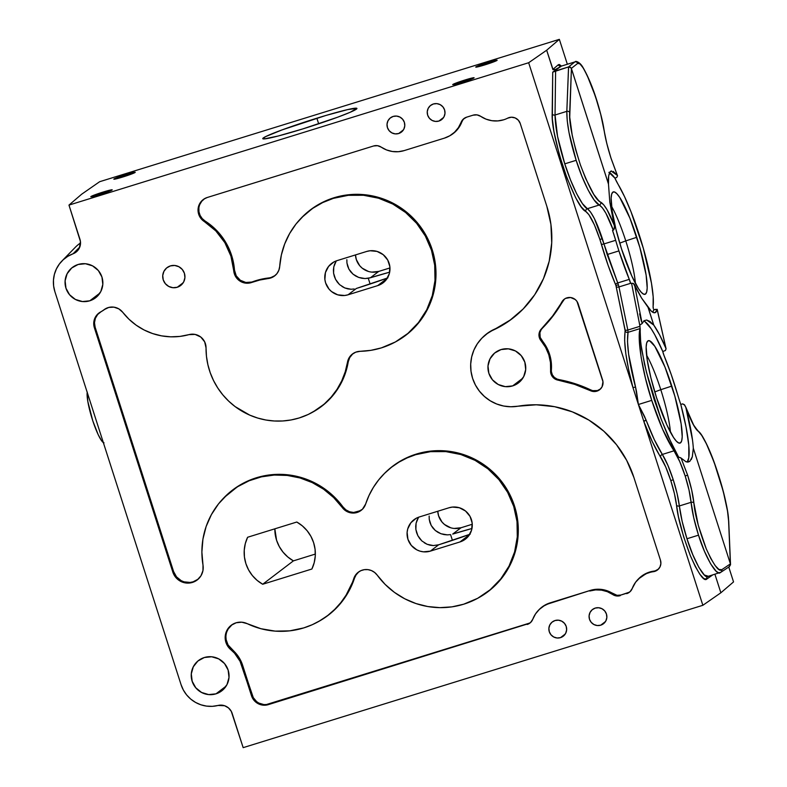 <?xml version="1.0" encoding="UTF-8"?>
<svg xmlns="http://www.w3.org/2000/svg" width="787" height="787" viewBox="0 0 787 787"><rect width="100%" height="100%" fill="white"/><g stroke="black" fill="none" stroke-linecap="round" stroke-linejoin="round"><path stroke-width="1.18" d="M660.795 389.693A50.594 8.509 72.8 0 0 646.57 355.124A50.594 8.509 -107.2 0 1 660.795 389.693L654.754 391.916L660.795 389.693A50.594 8.509 -107.2 0 1 670.435 432.181A50.594 8.509 72.8 0 0 660.795 389.693L671.803 386.092L660.795 389.693M656.555 397.71A53.605 9.021 -107.2 0 1 647.947 340.869A53.605 9.021 -107.2 0 1 671.803 386.092A53.605 9.021 -107.2 0 1 679.624 443.17A53.605 9.021 -107.2 0 1 656.555 397.71L650.879 377.77L647.219 359.984L646.147 347.057L646.648 343.063L647.819 340.948L649.619 340.801L654.814 346.31L664.966 367.037L674.843 396.136L681.139 423.809L682.211 436.746L681.709 440.73L680.539 442.845L678.728 442.992L676.367 441.192L673.544 437.483L666.923 425.029L656.555 397.71M625.773 240.901A50.594 8.509 72.8 0 0 611.558 206.342A50.594 8.509 -107.2 0 1 625.773 240.901L619.743 243.134L625.773 240.901A50.594 8.509 -107.2 0 1 635.414 283.399A50.594 8.509 72.8 0 0 625.773 240.901L636.781 237.3L625.773 240.901M621.533 248.918A53.605 9.021 -107.2 0 1 612.925 192.077A53.605 9.021 -107.2 0 1 636.781 237.3A53.605 9.021 -107.2 0 1 644.602 294.387A53.605 9.021 -107.2 0 1 621.533 248.918L615.857 228.978L612.207 211.191L611.135 198.265L611.627 194.281L612.807 192.166L614.608 192.008L616.969 193.818L619.792 197.527L629.944 218.245L639.831 247.354L646.117 275.027L647.189 287.953L646.688 291.947L645.517 294.053L643.717 294.21L641.356 292.4L638.523 288.701L631.912 276.247L621.533 248.918M691.084 502.322L679.358 505.952L682.142 521.348L686.972 538.751L698.512 535.17L693.731 517.757L691.084 502.322A2.243 1.505 -5.8 0 1 693.898 503.07C693.013 494.866 690.917 485.549 687.612 475.132L685.192 476.017C688.3 485.825 690.258 494.59 691.084 502.322C692.147 511.963 694.626 522.912 698.512 535.17C704.936 556.557 716.957 577.068 720.371 572.483L718.521 572.72L716.209 571.303L710.592 563.797L704.375 551.107L698.512 535.17L686.972 538.751C693.416 560.118 705.122 580.737 708.241 576.241L704.306 574.982L698.886 567.427L692.796 554.697L686.972 538.751C683.086 526.493 680.548 515.554 679.358 505.952A2.243 1.515 -6.8 0 1 676.535 505.205L674.429 493.665L670.809 480.611C667.465 470.38 664.051 462.481 660.559 456.913A2.243 1.82 147.2 0 1 662.329 454.433C666.038 460.375 669.668 468.806 673.229 479.726L670.809 480.611L665.743 466.996L652.305 441.674L643.855 421.498L702.86 605.292L720.862 592.778L714.921 574.264L720.862 592.778L733.543 581.908L728.772 567.043L733.543 581.908L720.862 592.778L702.86 605.292L243.163 747.65L231.289 711.359L228.476 707.907L224.6 705.732L218.029 705.467A11.815 11.628 52.7 0 1 232.175 713.416L243.163 747.65L702.86 605.292L638.395 404.498L651.734 400.367L645.478 378.37L641.198 357.721L639.339 340.545L640.067 328.592L628.046 332.321L627.495 341.479L628.626 354.278L636.476 391.414L638.395 404.498L632.935 387.509L635.522 387.135L638.395 404.498L643.855 421.498A2.243 0.659 159.4 0 1 646.097 420.101L643.855 421.498C649.56 436.578 655.128 448.383 660.559 456.913A2.243 1.82 -32.8 0 1 662.329 454.433L674.006 450.813C677.892 456.696 681.621 465.097 685.192 476.017L687.612 475.132L691.665 489.937L693.898 503.07A2.243 1.505 174.2 0 0 691.084 502.322L679.358 505.952L677.105 493.636L673.229 479.726C676.348 489.534 678.384 498.269 679.358 505.952A2.243 1.515 173.2 0 1 676.535 505.205C675.63 498.004 673.721 489.809 670.809 480.611L673.229 479.726L667.838 465.196L662.329 454.433L674.006 450.813A2.243 1.81 -34.1 0 0 675.069 450.154A2.243 1.81 145.9 0 1 674.006 450.813L662.654 429.387L651.734 400.367C658.867 422.206 666.294 439.028 674.006 450.813L679.722 461.516L685.192 476.017L688.999 489.957L691.084 502.322M652.817 312.282A74.175 12.474 72.8 0 0 653.613 309.862L657.115 309.301L665.91 348.257L657.204 309.596L655.896 312.232L653.899 312.744L651.262 311.101L641.513 297.958L633.348 283.409L630.535 283.35L631.567 283.251L639.733 325.12L642.123 323.555L634.499 284.56L642.123 323.555L644.071 320.722L646.707 320.024L649.964 321.48L653.741 325.061L648.045 307.314L641.513 297.958L634.499 284.56L633.348 283.409L631.567 283.251L639.979 326.3L627.829 330.058L618.976 286.93L630.535 283.35L629.285 279.365A4.496 0.757 -107.2 0 1 630.535 283.35L618.976 286.93L618.375 284.727L618.976 286.93A2.243 0.984 -11.6 0 1 616.241 286.724A2.243 0.984 168.4 0 0 618.976 286.93L627.829 330.058A2.243 0.984 -11.6 0 1 625.094 329.851A2.243 0.984 168.4 0 0 627.829 330.058L628.046 332.321A2.243 2.076 11 0 1 625.193 330.983A2.243 2.076 -169 0 0 628.046 332.321C626.373 343.398 628.862 361.666 635.522 387.135L632.935 387.509C626.058 361.243 623.481 342.404 625.193 330.983L615.955 285.622L618.375 284.727L617.726 282.946L629.285 279.365L618.926 250.905L607.19 254.535L617.726 282.946L629.285 279.365A71.922 12.1 -107.2 0 1 618.926 250.905A71.922 12.1 72.8 0 1 615.67 240.301L612.512 230.384L613.28 230.148L612.512 230.384A35.966 6.05 -107.2 0 1 615.67 240.301L603.963 243.931L607.19 254.535L618.926 250.905A71.922 12.1 -107.2 0 1 615.67 240.301L603.963 243.931L618.375 284.727L615.955 285.622L615.621 284.727A2.243 1.062 156.8 0 1 617.726 282.946A2.243 1.062 -23.2 0 0 615.621 284.727C610.368 272.4 605.636 258.992 601.435 244.491L603.963 243.931L601.435 244.491L599.92 239.514C594.736 224.059 590.043 214.713 585.823 211.467A2.243 2.164 119.4 0 1 587.358 208.693C591.824 212.165 596.821 222.131 602.34 238.618L599.92 239.514L602.34 238.618L603.963 243.931L594.451 218.697L590.594 212.077L587.358 208.693L599.291 205.004C603.462 207.709 608.125 216.1 613.28 230.148L614.332 228.584L614.411 226.017L609.827 202.308L608.479 184.099L608.656 175.865L610.259 171.576L611.578 170.966M604.229 131.134A2.243 1.525 171.3 0 0 604.229 130.829A2.243 1.525 171.3 0 0 604.131 130.485C605.4 138.571 607.702 147.818 611.007 158.236L606.797 143.48L600.747 114.43L595.395 96.309L587.033 75.09L583.147 67.889L579.94 63.875L577.678 63.413L571.362 68.39L608.479 184.02L571.421 68.656L608.479 184.099L571.421 68.656L569.729 117.165L572.257 135.521L575.75 149.963L580.334 164.699L585.617 178.403L593.782 194.419L598.691 200.665L603.737 204.836L607.111 209.824L614.283 225.397C609.217 212.411 604.731 204.689 600.815 202.229A2.243 2.154 117 0 1 599.291 205.004A2.243 2.154 -63 0 0 600.815 202.229C596.054 200.606 589.237 188.093 580.334 164.699C572.474 139.771 568.922 122.369 569.69 112.492A2.243 1.879 -177.7 0 0 566.827 111.351L555.042 115L557.54 136.348L564.771 163.844L576.163 160.312L569.04 132.787L567.25 120.854L566.827 111.351C566.709 123.648 569.818 139.968 576.163 160.312C582.764 181.738 593.89 203.223 599.291 205.004L594.175 200.016L588.184 190.139L581.957 176.426L576.163 160.312L564.771 163.844L570.526 179.967L576.645 193.72L582.459 203.646L587.358 208.693A2.243 2.164 -60.6 0 0 585.823 211.467C580.993 209.598 573.802 195.933 564.249 170.464C555.681 143.372 551.667 124.503 552.179 113.869A2.243 1.889 -179.3 0 0 555.042 115L555.612 70.928L552.72 72.138L560.688 66.6L555.425 69.492L552.838 69.443L558.377 64.691A2.243 2.223 -130.6 0 0 561.19 66.167L560.688 66.6L561.19 66.167A2.243 2.223 49.4 0 1 558.377 64.691L559.36 64.485L561.367 66.01M608.882 172.353L614.863 178.088L618.208 184.532A71.922 12.1 -107.2 0 1 643.333 248.318A71.922 12.1 -107.2 0 1 653.102 306.458L653.18 296.856L651.479 283.251L643.333 248.318L631.046 211.86L624.455 196.465L618.208 184.532A35.966 6.05 -107.2 0 1 614.863 178.088L616.398 177.616L614.863 178.088A74.175 12.474 72.8 0 0 609.532 172.648M438.861 121.07A8.991 8.844 52.7 0 1 430.666 105.379A8.991 8.844 52.7 0 1 443.986 108.478A8.991 8.844 52.7 0 1 438.861 121.07L443.632 117.44L438.861 121.07L441.891 119.417L444.045 116.712L444.989 113.377L444.586 109.905L442.894 106.835L440.169 104.632L436.824 103.628L433.371 103.982L430.341 105.635L428.197 108.34L427.252 111.675L427.656 115.148L429.348 118.217L432.073 120.421L435.418 121.424L438.861 121.07M302.808 128.911A49.443 2.991 162.2 0 1 262.76 138.669A49.443 2.991 162.2 0 1 316.876 118.198L318.676 123.825L316.876 118.198A49.443 2.991 162.2 0 1 356.924 108.439A49.443 2.991 162.2 0 1 302.808 128.911L337.79 117.155L350.166 112.285L356.875 108.37L347.736 109.57L325.818 115.492L281.894 129.963L265.544 136.653L262.799 138.748L264.137 138.925L278.126 136.023L302.808 128.911M334.731 263.861L336.187 261.127L333.796 266.842L334.731 263.861M333.413 269.98L333.796 266.842L333.58 273.178L333.413 269.98M334.308 276.355L333.58 273.178L335.567 279.346L334.308 276.355M337.308 282.11L335.567 279.346L339.463 284.5L337.308 282.11M339.738 284.746L344.804 287.953L341.991 286.468M347.834 288.888L344.804 287.953L351.012 289.242L347.834 288.888M354.199 288.986L351.012 289.242L354.199 288.986M417.031 520.197L418.487 517.452L416.097 523.168L417.031 520.197M415.703 526.316L416.097 523.168L415.88 529.503L415.703 526.316M416.608 532.681L415.88 529.503L417.858 535.681L416.608 532.681M419.609 538.436L417.858 535.681L421.763 540.826L419.609 538.436M421.989 541.033L427.095 544.279L424.291 542.804M430.135 545.214L427.095 544.279L433.303 545.568L430.135 545.214M469.721 534.343A49.443 2.991 162.2 0 1 438.664 544.791L433.303 545.568L438.664 544.791L430.351 551.126A17.983 17.688 52.7 0 1 413.962 519.735A17.983 17.688 52.7 0 1 419.373 516.951L449.003 507.772A17.983 17.688 52.7 0 1 465.392 539.164A17.983 17.688 52.7 0 1 459.982 541.948L430.351 551.126L438.664 544.791L470.173 534.176M450.567 534.599L452.417 540.354L450.567 534.599L447.331 534.875L450.567 534.599M444.094 534.58L447.331 534.875L440.936 533.734L444.094 534.58M437.985 532.366L440.936 533.734L435.319 530.497L437.985 532.366M433.037 528.185L435.319 530.497L431.227 525.5L433.037 528.185M429.938 522.499L431.227 525.5L429.24 519.331L429.938 522.499M429.151 516.056L429.24 519.331L429.151 516.056M368.267 278.273L370.116 284.028L368.267 278.273L370.421 277.752A49.443 2.991 162.2 0 1 389.673 272.174L370.421 277.752L365.03 278.549L368.267 278.273M361.794 278.254L365.03 278.549L358.636 277.408L361.794 278.254M355.685 276.03L358.636 277.408L353.029 274.171L355.685 276.03M350.736 271.859L353.029 274.171L348.926 269.174L350.736 271.859M347.638 266.173L348.926 269.174L346.949 262.996L347.638 266.173M346.851 259.73L346.949 262.996L346.851 259.73M387.43 278.018A49.443 2.991 162.2 0 1 356.363 288.455L348.051 294.8A17.983 17.688 52.7 0 1 331.661 263.409A17.983 17.688 52.7 0 1 337.072 260.625L366.703 251.446A17.983 17.688 52.7 0 1 383.092 282.838A17.983 17.688 52.7 0 1 377.681 285.622L348.051 294.8L356.363 288.455L387.883 277.85M465.009 79.989L465.422 81.268L465.009 79.989A11.234 0.679 162.2 0 1 474.108 77.765A11.234 0.679 162.2 0 1 461.812 82.419A11.234 0.679 162.2 0 1 452.712 84.642A11.234 0.679 162.2 0 1 465.009 79.989L452.722 84.652L471.324 79.153L473.804 77.706L465.009 79.989M488.029 62.448L488.432 63.727L488.029 62.448A11.234 0.679 162.2 0 1 497.128 60.235A11.234 0.679 162.2 0 1 484.831 64.888A11.234 0.679 162.2 0 1 475.732 67.102A11.234 0.679 162.2 0 1 488.029 62.448L475.742 67.121L494.334 61.622L497.01 60.392L496.115 60.265L488.029 62.448M103.107 192.058L103.52 193.336L103.107 192.058A11.234 0.679 162.2 0 1 112.207 189.844A11.234 0.679 162.2 0 1 99.91 194.497A11.234 0.679 162.2 0 1 90.81 196.711A11.234 0.679 162.2 0 1 103.107 192.058L90.82 196.73L109.423 191.231L112.088 190.001L111.193 189.874L103.107 192.058M126.127 174.527L126.53 175.796L126.127 174.527A11.234 0.679 162.2 0 1 135.226 172.304A11.234 0.679 162.2 0 1 122.929 176.957A11.234 0.679 162.2 0 1 113.82 179.18A11.234 0.679 162.2 0 1 126.127 174.527L113.83 179.19L130.878 174.281L134.911 172.245L126.127 174.527M512.671 385.896A19.104 18.799 52.7 0 1 495.269 352.546A19.104 18.799 52.7 0 1 523.562 359.128A19.104 18.799 52.7 0 1 512.671 385.896L522.804 378.183L512.671 385.896L519.115 382.384L523.689 376.639L525.696 369.546L524.831 362.168L521.23 355.645L515.446 350.963L508.343 348.838L501.014 349.585L494.57 353.097L490.006 358.842L487.989 365.935L488.855 373.313L492.455 379.836L498.25 384.518L505.343 386.643L512.671 385.896M89.787 300.801A19.104 18.799 52.7 0 1 72.384 267.442A19.104 18.799 52.7 0 1 100.677 274.033A19.104 18.799 52.7 0 1 89.787 300.801L99.919 293.079L89.787 300.801L96.23 297.279L100.805 291.544L102.812 284.441L101.956 277.073L98.355 270.551L92.561 265.868L85.458 263.734L78.129 264.481L71.696 268.003L67.121 273.738L65.114 280.841L65.97 288.209L69.571 294.741L75.365 299.424L82.468 301.549L89.787 300.801M215.982 693.839A19.104 18.799 52.7 0 1 198.57 660.48A19.104 18.799 52.7 0 1 226.872 667.071A19.104 18.799 52.7 0 1 215.982 693.839L226.115 686.116L215.982 693.839L222.426 690.317L226.99 684.582L229.007 677.479L228.141 670.111L224.541 663.579L218.747 658.896L211.654 656.771L204.325 657.519L197.881 661.031L193.307 666.776L191.3 673.879L192.166 681.247L195.766 687.769L201.551 692.452L208.653 694.587L215.982 693.839M398.655 133.524A8.991 8.844 52.7 0 1 390.46 117.824A8.991 8.844 52.7 0 1 403.77 120.923A8.991 8.844 52.7 0 1 398.655 133.524L403.416 129.894L398.655 133.524L401.685 131.872L403.829 129.166L404.774 125.831L404.37 122.359L402.678 119.29L399.953 117.086L396.609 116.082L393.166 116.437L390.136 118.089L387.981 120.795L387.037 124.13L387.44 127.602L389.132 130.672L391.857 132.875L395.202 133.879L398.655 133.524M600.717 625.183A8.991 8.844 52.7 0 1 592.522 609.482A8.991 8.844 52.7 0 1 605.842 612.591A8.991 8.844 52.7 0 1 600.717 625.183L605.478 621.553L600.717 625.183L603.747 623.53L605.901 620.825L606.846 617.49L606.433 614.017L604.741 610.948L602.016 608.745L598.681 607.741L595.228 608.095L592.198 609.748L590.043 612.453L589.099 615.788L589.502 619.261L591.204 622.33L593.929 624.534L597.264 625.537L600.717 625.183M560.501 637.637A8.991 8.844 52.7 0 1 552.307 621.937A8.991 8.844 52.7 0 1 565.627 625.035A8.991 8.844 52.7 0 1 560.501 637.637L565.273 634.007L560.501 637.637L563.531 635.985L565.686 633.279L566.63 629.934L566.227 626.472L564.535 623.402L561.81 621.199L558.465 620.195L555.012 620.549L551.982 622.202L549.838 624.898L548.893 628.242L549.296 631.715L550.989 634.784L553.714 636.988L557.058 637.991L560.501 637.637M177.262 287.265A11.234 11.057 52.7 0 1 167.021 267.649A11.234 11.057 52.7 0 1 183.666 271.525A11.234 11.057 52.7 0 1 177.262 287.265L183.214 282.73L177.262 287.265L181.049 285.199L183.735 281.825L184.915 277.644L184.414 273.315L182.289 269.479L178.885 266.724L174.714 265.465L170.395 265.908L166.608 267.974L163.922 271.358L162.742 275.529L163.243 279.867L165.368 283.704L168.772 286.458L172.943 287.708L177.262 287.265M482.401 337.633L487.861 332.97L494.069 329.379L487.291 333.55L481.851 338.203L477.345 343.762L473.912 350.067L471.679 356.905L470.695 364.047L471.01 371.277L472.603 378.35L475.427 385.04L479.391 391.129L484.369 396.432L490.193 400.77L496.686 403.997L503.621 406.023L510.793 406.761L517.964 406.21A103.392 101.72 52.7 0 1 633.879 477.414L626.659 460.316L616.526 444.734L603.816 431.187L588.922 420.11L572.336 411.857L554.599 406.692L536.272 404.793L517.964 406.21A40.452 39.803 52.7 0 1 475.417 385.02A40.452 39.803 52.7 0 1 481.87 338.184A40.452 39.803 52.7 0 1 493.479 329.969L509.317 320.811L523.207 308.927L534.727 294.712L543.492 278.608L549.218 261.146L551.717 242.878L550.92 224.413L546.847 206.342L520.256 123.529L518.318 120.175L515.17 117.932L511.393 117.214L507.694 118.158A26.974 26.532 52.7 0 1 480.7 116.338L476.991 114.882L473.056 115.177A8.991 8.844 52.7 0 1 480.7 116.338L486.012 119.132L491.796 120.686L497.768 120.913L503.611 119.811A26.974 26.532 52.7 0 0 507.694 118.158A8.991 8.844 52.7 0 1 520.256 123.529L546.847 206.342A103.392 101.72 52.7 0 1 523.158 308.986A103.392 101.72 52.7 0 1 493.479 329.969L509.887 320.23M205.171 198.344A13.369 13.153 -127.3 0 0 205.063 221.009L216.553 230.355L225.594 242.111L231.683 255.618L234.487 270.128A63.049 62.035 -127.3 0 0 205.063 221.009L204.364 221.6A62.93 61.917 52.7 0 1 233.729 270.62L234.487 270.128L236.238 275.844L240.301 280.261L245.849 282.474L251.761 282.051A13.369 13.153 -127.3 0 0 252.401 281.835L251.81 282.435A13.487 13.271 52.7 0 1 251.151 282.651L251.761 282.051L251.151 282.651A13.487 13.271 52.7 0 1 233.729 270.62L234.487 270.128A13.369 13.153 -127.3 0 0 252.401 281.835L251.81 282.435A71.922 70.761 52.7 0 1 268.101 278.559L268.721 277.959A13.369 13.153 -127.3 0 0 276.276 274.407M198.885 208.014L198.963 211.782L200.095 215.392L202.19 218.55L205.063 221.009L204.364 221.6L215.835 230.925L224.856 242.662L230.925 256.139L234.29 273.601L235.5 276.394L239.592 280.841L242.268 282.277L245.19 283.084L251.151 282.651A13.487 13.271 -127.3 0 0 251.81 282.435L259.828 280.015L268.101 278.559A13.487 13.271 -127.3 0 0 270.502 278.057L274.033 276.345L276.906 273.669L278.844 270.246L279.71 266.399A13.487 13.271 52.7 0 1 270.502 278.057L271.112 277.457L270.502 278.057A13.487 13.271 52.7 0 1 268.101 278.559L268.721 277.959A72.04 70.879 -127.3 0 0 252.401 281.835L260.438 279.405L268.721 277.959A13.369 13.153 -127.3 0 0 271.112 277.457L274.614 275.765M395.684 341.794L396.382 341.41A78.779 77.51 -127.3 0 0 429.417 242.268A78.779 77.51 -127.3 0 0 333.973 197.763A78.779 77.51 -127.3 0 0 301.883 217.389L301.332 217.96A78.67 77.401 52.7 0 1 333.373 198.354L333.973 197.763L333.373 198.354A78.67 77.401 52.7 0 1 428.669 242.799A78.67 77.401 52.7 0 1 395.684 341.794A78.67 77.401 52.7 0 1 381.38 347.884A78.67 77.401 52.7 0 1 360.171 351.307L355.714 352.183L351.828 354.514L348.966 358.026L347.47 362.325A71.922 70.761 52.7 0 1 312.252 412.398A71.922 70.761 52.7 0 1 299.178 417.966A71.922 70.761 52.7 0 1 206.037 347.893L204.669 341.843L200.754 337.013L195.117 334.426L188.969 334.632A62.93 61.917 52.7 0 1 122.723 312.282L118.807 308.858L113.918 307.156L108.783 307.432L104.159 309.635A33.713 33.172 52.7 0 1 100.47 312.026L101.169 311.642A13.369 13.153 -127.3 0 0 95.129 327.185L173.583 571.539A15.612 15.366 -127.3 0 0 199.131 578.219M312.252 412.398L312.951 412.014A72.04 70.879 -127.3 0 0 348.228 361.863L347.47 362.325A13.487 13.271 52.7 0 1 360.171 351.307L370.903 350.333L381.38 347.884L395.369 341.971L407.902 333.413L418.487 322.542L426.731 309.763L432.299 295.587L434.995 280.536L434.709 265.209L431.453 250.177L425.344 236.041L416.628 223.321L405.63 212.51L392.782 204.04L378.577 198.216L363.545 195.274L348.287 195.324L333.373 198.354L322.69 202.574L312.764 208.329L303.821 215.52L296.05 223.97L289.636 233.503L284.707 243.911L281.372 254.949L279.71 266.399A78.67 77.401 52.7 0 1 301.332 217.96M106.029 308.465A13.369 13.153 -127.3 0 0 104.878 309.242L104.159 309.635A33.713 33.172 52.7 0 1 100.47 312.026L96.968 314.869L94.627 318.735L93.732 323.191L94.371 327.707L172.825 572.06L175.796 577.432L180.567 581.288L186.411 583.049L192.441 582.429L197.311 579.881L200.97 575.779L202.948 570.634L202.997 565.086A15.73 15.484 52.7 0 1 192.441 582.429L193.051 581.829L192.441 582.429A15.73 15.484 52.7 0 1 172.825 572.06L173.583 571.539L172.825 572.06L94.371 327.707L95.129 327.185L94.371 327.707A13.487 13.271 52.7 0 1 100.47 312.026L101.169 311.642A33.831 33.29 -127.3 0 0 104.878 309.242L104.159 309.635A13.487 13.271 52.7 0 1 122.723 312.282L128.95 319.207L136.121 325.139L144.06 329.96L152.609 333.56L161.571 335.862L170.749 336.826L179.948 336.413L188.969 334.632A13.487 13.271 52.7 0 1 206.037 347.893L206.469 356.334L207.886 364.686L210.267 372.831L213.592 380.652L217.802 388.03L222.839 394.877L228.643 401.095L235.116 406.594L249.745 415.123L257.683 418.045L265.908 420.012L274.279 420.986L282.69 420.976L291.033 419.963L299.178 417.966L308.209 414.464L316.659 409.752L324.372 403.918L331.199 397.071L337.033 389.339L341.735 380.859L345.237 371.798L347.47 362.325L348.228 361.863L345.995 371.346L342.483 380.426L337.771 388.916L331.927 396.668L325.09 403.524L312.803 412.093M224.079 497.6L238.245 486.1L249.735 480.168L262.081 476.243L274.929 474.453L287.934 474.827L300.732 477.375L312.96 482.008L324.283 488.619L334.386 497L342.984 506.926L342.247 507.487L333.658 497.571L323.575 489.199L312.272 482.608L300.063 477.975L287.285 475.437L274.299 475.053L261.461 476.843L249.145 480.759L237.664 486.691L227.364 494.472L218.52 503.877L211.378 514.659L206.135 526.503L202.938 539.095L201.885 552.071L202.997 565.086A78.67 77.401 52.7 0 1 223.705 497.984A78.67 77.401 52.7 0 1 342.247 507.487L345.208 510.448L348.907 512.367L352.989 513.065L357.082 512.475A13.487 13.271 52.7 0 1 342.247 507.487L342.984 506.926A13.369 13.153 -127.3 0 0 357.682 511.875L362.394 509.297L365.65 504.014A13.487 13.271 52.7 0 1 357.082 512.475L357.682 511.875A13.369 13.153 -127.3 0 0 362.846 508.825M477.984 598.13L478.683 597.746A78.779 77.51 -127.3 0 0 511.717 498.594A78.779 77.51 -127.3 0 0 416.274 454.089A78.779 77.51 -127.3 0 0 384.184 473.715L383.623 474.286A78.67 77.401 52.7 0 1 415.674 454.689L416.274 454.089L415.674 454.689A78.67 77.401 52.7 0 1 510.97 499.125A78.67 77.401 52.7 0 1 477.984 598.13A78.67 77.401 52.7 0 1 463.681 604.209A78.67 77.401 52.7 0 1 377.18 575.1L374.632 572.454L371.474 570.585L367.952 569.631L364.312 569.67L360.84 570.683L357.78 572.611L355.36 575.307L353.776 578.573A78.67 77.401 52.7 0 1 318.056 621.819A78.67 77.401 52.7 0 1 303.752 627.908A78.67 77.401 52.7 0 1 247.246 623.678L241.806 622.202L236.228 622.753L231.24 625.242L227.482 629.364L225.446 634.588L225.397 640.215L227.335 645.537L231.004 649.846A33.713 33.172 52.7 0 1 241.894 665.851L242.652 665.33L252.253 695.226A13.369 13.153 -127.3 0 0 268.918 704.04L527.811 623.865A8.873 8.726 -127.3 0 0 531.146 621.927M318.056 621.819L318.755 621.435A78.779 77.51 -127.3 0 0 354.524 578.12L353.776 578.573A13.487 13.271 52.7 0 1 377.18 575.1L385.128 584.397L394.405 592.355L404.774 598.799L415.979 603.56L427.764 606.531L439.835 607.643L451.905 606.866L463.681 604.209L477.67 598.297L490.203 589.738L500.788 578.868L509.032 566.089L514.6 551.913L517.295 536.862L517.01 521.535L513.754 506.513L507.645 492.367L498.928 479.647L487.93 468.836L475.082 460.365L460.867 454.542L445.845 451.6L430.587 451.649L415.674 454.689L407.135 457.896L399.048 462.097L391.533 467.232L384.676 473.233L378.586 480.011L373.333 487.468L369.005 495.505L365.65 504.014A78.67 77.401 52.7 0 1 383.623 474.286M638.405 578.976L647.111 572.966L653.928 571.106L646.521 573.566L640.48 577.146L635.611 582.213L632.266 588.41A8.991 8.844 52.7 0 1 626.678 593.654L630.072 591.676L632.266 588.41A26.974 26.532 52.7 0 1 653.308 571.706A8.991 8.844 -127.3 0 0 654.745 571.392A8.991 8.844 52.7 0 1 653.308 571.706L653.928 571.106A8.873 8.726 -127.3 0 0 655.345 570.791L657.775 569.739L659.929 567.034L660.873 563.699L660.47 560.226L633.879 477.414L660.47 560.226A8.991 8.844 52.7 0 1 654.745 571.392L655.345 570.791A8.873 8.726 -127.3 0 0 658.68 568.863M565.637 298.342A8.873 8.726 -127.3 0 0 562.646 301.441L561.908 301.874A8.991 8.844 52.7 0 1 578.12 303.762L602.606 379.993A8.991 8.844 52.7 0 1 596.88 391.159L597.481 390.559A8.873 8.726 -127.3 0 0 600.815 388.63M687.248 461.969L688.802 457.729L688.792 445.275L686.018 426.82L680.785 404.439A35.966 6.05 -107.2 0 1 679.299 400.003A35.966 6.05 -107.2 0 1 677.676 394.7L671.173 374.396L664.061 355.626A4.496 0.757 -107.2 0 1 663.411 353.855A4.496 0.757 -107.2 0 1 662.811 351.651L664.061 355.626A71.922 12.1 -107.2 0 1 677.676 394.7A35.966 6.05 -107.2 0 0 679.299 400.003A35.966 6.05 -107.2 0 0 680.785 404.439L682.624 403.869L680.785 404.439A74.175 12.474 72.8 0 1 687.159 462.077M657.204 309.596L655.079 312.734L653.899 312.744C652.344 312.36 650.406 310.57 648.085 307.363L653.781 325.11L659.516 334.691L666.018 348.552L665.458 350.481L662.782 351.514A74.175 12.474 72.8 0 0 643.668 321.066M666.018 348.552L665.458 350.481L662.782 351.514L654.843 334.898L651.193 328.779L645.025 321.716M692.511 440.071L685.861 407.499L684.759 405.157L682.624 403.869L684.346 404.646L685.861 407.499C690.72 420.553 694.773 428.413 697.99 431.089C701.807 432.998 708.005 445.698 716.593 469.19C724.493 494.118 728.496 511.383 728.605 520.984L727.503 511.019L723.223 491.226L714.084 462.107L706.421 443.848L701.778 435.486L694.095 426.062L685.861 407.499C690.179 424.37 692.668 437.956 693.317 448.236L730.415 563.876L693.317 448.236L692.324 456.745L689.845 461.33L688.084 462.077L686.018 461.782L680.676 457.768L678.62 457.129L667.976 436.077L660.608 417.661L648.724 380.633L654.154 399.481L660.608 417.661L646.432 372.182L641.602 349.33L640.156 337.22L640.244 328.553A2.243 2.066 -166.9 0 0 640.067 328.592C636.958 338.538 642.507 372.674 651.734 400.367L638.395 404.498L646.097 420.101C651.636 434.719 657.047 446.17 662.329 454.433L654.312 439.658L644.415 416.166L638.395 404.498L632.935 387.509L628.646 369.674L625.813 353.619L624.642 340.427L625.094 329.851L615.955 285.622L608.135 265.426L599.92 239.514L594.411 224.885L588.873 214.635L581.199 206.843L575.74 197.881L567.024 178.147L559.252 154.459L553.95 131.508L552.336 118.916L552.72 72.138L568.588 66.915L566.827 111.351A2.243 1.879 2.3 0 1 569.69 112.492L571.421 68.656L570.29 67.092L568.588 66.915L571.175 67.918M697.99 431.089A2.243 2.174 -55.1 0 0 697.144 429.889L701.473 434.808C706.529 442.668 711.241 454.207 714.114 462.097C722.682 486.13 727.562 505.952 728.732 521.545A2.243 1.899 177.6 0 0 728.605 520.984L730.375 563.679L728.605 520.984A2.243 1.899 -2.4 0 1 728.732 521.574M729.028 566.758L730.523 564.85M729.588 566.502L720.931 572.218A2.243 2.194 -123.4 0 0 721.787 569.699L730.415 563.876L721.787 569.699A2.243 2.194 56.6 0 1 720.371 572.483M729.382 566.62L730.503 564.427M721.787 569.699C719.092 572.395 713.927 565.45 706.273 548.864C698.954 529.69 694.832 514.423 693.898 503.07L698.276 525.303L706.273 548.864L710.799 558.524L715.137 565.587L718.915 569.424L721.787 569.699M693.317 448.236L692.324 456.745L691.261 459.539M689.845 461.33L686.018 461.782L681.08 458.093L687.612 475.132L681.08 458.093L678.62 457.129L671.606 443.73L661.05 418.94L648.399 379.56L644.494 364.076L640.687 342.866L639.988 326.29L640.067 328.592L628.046 332.321L627.829 330.058L639.979 326.3L639.742 325.12M564.2 299.453L553.33 315.597L541.2 329.625L539.921 332.596L540.207 337.446L546.365 346.89L549.542 354.229L551.225 362.03L551.382 371.631L552.307 374.769L554.294 377.367L557.078 379.078L575.208 383.731L592.65 390.657L597.481 390.559L600.471 388.926M541.505 328.779L542.233 328.376A130.475 128.379 -127.3 0 0 562.646 301.441L561.908 301.874A130.357 128.261 52.7 0 1 541.505 328.779L542.233 328.376A8.873 8.726 -127.3 0 0 541.83 340.289L541.102 340.85A8.991 8.844 52.7 0 1 541.505 328.779L539.675 331.484L538.957 334.701L539.459 337.967L541.102 340.85A40.452 39.803 52.7 0 1 550.605 370.47L551.362 369.998A40.57 39.921 -127.3 0 0 541.83 340.289L541.102 340.85L545.627 347.431L548.795 354.75L550.477 362.532L550.605 370.47L551.362 369.998A8.873 8.726 -127.3 0 0 558.652 379.531L557.993 380.131A8.991 8.844 52.7 0 1 550.605 370.47L550.949 373.756L552.454 376.717L554.914 378.94L557.993 380.131A130.357 128.261 52.7 0 1 590.417 390.677L591.106 390.086A130.475 128.379 -127.3 0 0 558.652 379.531L557.993 380.131L574.54 384.331L590.417 390.677L591.106 390.086A8.873 8.726 -127.3 0 0 597.481 390.559L596.88 391.159A8.991 8.844 52.7 0 1 590.417 390.677L595.267 391.503L599.91 389.506L602.065 386.801L602.97 381.715L576.989 301.431L575.248 299.513L570.545 297.506L565.558 298.381L563.472 299.857L552.602 316.01L541.505 328.779M658.335 569.158L655.345 570.791A8.873 8.726 -127.3 0 1 653.928 571.106A27.092 26.65 -127.3 0 0 638.572 578.809L638.011 579.37M539.026 609.689L544.673 605.252L550.133 602.862L544.092 605.842L539.341 609.394L535.514 613.919L532.789 619.212A8.991 8.844 52.7 0 1 527.211 624.465L530.605 622.478L532.789 619.212A26.974 26.532 52.7 0 1 549.533 603.462L590.348 590.407L589.738 591.007L595.582 589.896L601.553 590.132L607.338 591.676L612.65 594.48L613.358 593.89A27.092 26.65 -127.3 0 0 590.348 590.407L589.738 591.007A26.974 26.532 52.7 0 1 612.65 594.48L616.359 595.926L620.294 595.631A8.991 8.844 52.7 0 1 612.65 594.48L613.358 593.89A8.873 8.726 -127.3 0 0 620.894 595.041L627.288 593.054A8.873 8.726 -127.3 0 0 630.613 591.126M629.069 592.277L620.894 595.041L617.008 595.326L608.017 591.086L602.203 589.522L596.212 589.296L590.348 590.407L550.133 602.862A27.092 26.65 -127.3 0 0 539.095 609.61L538.544 610.181M233.424 623.865A15.612 15.366 -127.3 0 0 231.722 649.265L231.004 649.846L234.565 653.22L240.074 661.306L252.548 698.177L255.923 702.211L258.126 703.667L263.143 705.162L265.76 705.152L527.811 623.865L268.308 704.64A13.487 13.271 52.7 0 1 251.496 695.747L252.253 695.226L251.496 695.747L241.894 665.851L242.652 665.33A33.831 33.29 -127.3 0 0 231.722 649.265L231.004 649.846A15.73 15.484 52.7 0 1 247.246 623.678L260.89 628.705L275.184 631.125L289.646 630.859L303.752 627.908L312.291 624.691L320.378 620.49L327.894 615.355L334.75 609.354L340.85 602.586L346.093 595.12L354.524 578.12L351.169 586.649L346.831 594.697L341.578 602.173L335.469 608.951L328.612 614.962L318.656 621.494M360.249 570.968A13.369 13.153 -127.3 0 0 354.524 578.12L356.098 574.894L358.488 572.218M360.505 510.615L353.629 512.465L349.576 511.766L345.906 509.858L342.984 506.926A78.779 77.51 -127.3 0 0 224.256 497.414L223.705 497.984M354.435 352.753A13.369 13.153 -127.3 0 0 348.228 361.863L349.713 357.603L352.546 354.111M204.364 221.6A13.487 13.271 52.7 0 1 207.266 197.488L373.589 145.979A8.991 8.844 52.7 0 1 381.223 147.139L377.524 145.693L373.589 145.979L207.266 197.488L203.872 199.101L201.079 201.62L199.111 204.836L198.127 208.486L198.216 212.283L199.357 215.923L201.462 219.111L204.364 221.6M404.134 150.612A26.974 26.532 52.7 0 1 381.223 147.139L386.545 149.933L392.329 151.488L398.291 151.714L404.134 150.612L444.35 138.158L404.134 150.612M449.249 136.072L449.948 135.689A27.092 26.65 -127.3 0 0 461.831 121.965L461.084 122.408A26.974 26.532 52.7 0 1 444.35 138.158L449.78 135.777L454.532 132.226L458.368 127.691L461.084 122.408A8.991 8.844 52.7 0 1 466.671 117.155L473.056 115.177L466.671 117.155L463.268 119.132L459.106 127.278L455.25 131.822L449.889 135.718M465.383 117.666A8.873 8.726 -127.3 0 0 461.831 121.965L462.726 120.224M204.571 198.718L201.806 201.206L199.859 204.394M301.755 217.527L313.334 207.748L323.28 201.974L333.973 197.763L348.916 194.714L364.194 194.664L379.245 197.616L393.47 203.449L406.348 211.929L417.356 222.76L426.082 235.49L432.201 249.656L435.467 264.707L435.752 280.064L433.057 295.125L427.469 309.33L419.225 322.129L408.62 333.019L396.068 341.588M104.878 309.242A33.831 33.29 52.7 0 1 101.169 311.642L97.696 314.456L95.375 318.292L94.489 322.709L95.129 327.185L173.583 571.539L176.524 576.871L181.256 580.698L184.079 581.859L190.09 582.429L193.051 581.829L197.881 579.301M384.125 473.774L392.103 466.652L399.629 461.516L407.725 457.306L416.274 454.089L431.207 451.04L446.495 450.99L461.546 453.942L475.771 459.775L488.638 468.265L499.656 479.086L508.382 491.826L514.501 505.992L517.767 521.033L518.053 536.39L515.357 551.461L509.769 565.656L501.516 578.455L490.911 589.345L478.368 597.913M231.949 624.848L228.22 628.941L226.981 631.44M225.918 636.909L226.144 639.713L228.073 644.986L235.293 652.649L240.812 660.765L253.286 697.636L256.641 701.63L258.825 703.076L263.793 704.562L266.38 704.552L529.602 623.078M523.434 308.701A103.274 101.612 -127.3 0 1 494.069 329.379A40.57 39.921 -127.3 0 0 482.421 337.613L481.87 338.184M311.888 569.021L262.701 584.249L293.394 560.875L315.341 554.068L293.394 560.875L262.701 584.249A35.966 35.385 52.7 0 1 247.62 537.255L296.797 522.027A35.966 35.385 52.7 0 1 311.888 569.021L314.19 562.705L315.272 556.045L315.075 549.277L313.61 542.656L310.944 536.4L307.146 530.753L302.375 525.903L296.797 522.027L247.62 537.255L245.308 543.581L244.236 550.241L244.432 556.999L245.888 563.63L248.564 569.877L252.352 575.533L257.123 580.383L262.701 584.249L311.888 569.021M274.84 528.825A35.966 35.385 -127.3 0 0 293.394 560.875L287.816 556.999L283.045 552.149L279.247 546.493L276.571 540.246L274.84 528.825M707.621 576.546A2.243 2.204 -124.8 0 0 706.824 579.025L712.678 574.953L706.824 579.025L703.873 578.652L699.909 574.343L695.275 566.483L690.396 555.77L683.549 536.459L678.443 516.695L676.535 505.205C677.784 517.698 682.398 534.55 690.396 555.77C698.659 574.156 704.139 581.908 706.824 579.025A2.243 2.204 55.2 0 1 707.651 576.527L720.931 572.218M469.514 534.688L459.982 541.948L469.514 534.688M454.138 528.451L461.034 527.743A17.983 17.688 -127.3 0 1 437.769 511.255L438.615 515.898L442.009 522.037L444.517 524.506L450.705 527.772M461.034 527.743L472.269 524.26L461.034 527.743L452.712 534.078L461.034 527.743M471.974 528.5L452.712 534.078A49.443 2.991 162.2 0 1 471.974 528.5M571.362 68.39L577.678 63.413A2.243 2.213 -128.3 0 0 574.874 61.927L568.548 66.925L566.827 111.351L555.042 115A2.243 1.889 0.7 0 1 552.179 113.869L552.72 72.138L560.688 66.6L555.425 69.492L553.113 69.768L546.67 50.22L528.657 62.734L68.971 205.092L79.959 239.327A11.815 11.628 52.7 0 1 73.024 253.798L67.83 256.306L63.216 259.759L59.359 264.029L56.379 268.967L54.382 274.407L53.457 280.133L53.624 285.947L54.874 291.652L181.069 684.68L183.371 690.061L186.627 694.921L190.729 699.092L195.54 702.417L200.862 704.788L206.528 706.106L212.323 706.342L218.029 705.467A30.89 30.388 52.7 0 1 181.069 684.68L54.874 291.652A30.89 30.388 52.7 0 1 61.957 260.979A30.89 30.388 52.7 0 1 73.024 253.798L76.772 251.525L79.389 247.994L80.441 241.501L68.971 205.092L81.651 194.222L99.654 181.708L559.35 39.35L546.67 50.22L552.838 69.443L558.377 64.691M73.024 253.798L79.792 247.029L73.024 253.798M80.53 242.957A33.713 33.172 -127.3 0 0 75.286 247.315L61.957 260.979M613.201 171.399L617.313 175.344L611.007 158.236L617.539 175.835L616.703 177.488M561.19 66.167L574.874 61.927A2.243 2.213 51.7 0 1 577.678 63.413C579.586 60.963 584.102 68.105 591.234 84.858C598.297 104.11 602.596 119.319 604.131 130.485A2.243 1.525 -8.7 0 1 604.229 130.829M567.319 64.18L559.35 39.35L546.67 50.22L528.657 62.734L632.935 387.509L528.657 62.734L68.971 205.092L81.651 194.222L99.654 181.708L559.35 39.35L567.319 64.18M617.539 175.835L611.037 158.207C607.751 147.877 605.478 138.748 604.229 130.809C601.081 112.374 593.457 85.439 582.813 67.161C579.616 61.632 575.228 60.835 575.267 61.72L575.287 61.711M574.874 61.927L568.548 66.925L555.612 70.928L555.042 115C555.169 127.228 558.416 143.5 564.771 163.844C571.392 185.26 582.252 206.833 587.358 208.693L599.291 205.004L602.36 207.798L605.911 213.267L613.28 230.148L613.811 229.774L614.47 226.646L609.827 202.308L608.479 184.02C607.957 178.61 608.558 174.458 610.259 171.576L611.115 171.054L617.313 175.344M387.214 278.362L377.681 285.622L387.214 278.362M371.838 272.125L378.734 271.417A17.983 17.688 -127.3 0 1 355.478 254.919L356.324 259.572L359.708 265.711L362.217 268.18L368.405 271.446M378.734 271.417L389.968 267.934L378.734 271.417L370.421 277.752L378.734 271.417M337.072 260.625L333.875 261.973L328.592 266.409L325.434 272.577L324.883 279.513L325.631 282.956L329.025 289.095L331.534 291.564L337.721 294.83L344.637 295.489L348.051 294.8L377.681 285.622L383.741 282.317L386.161 279.828L389.319 273.669L389.87 266.724L387.725 260.054L383.22 254.683L377.042 251.407L370.116 250.748L366.703 251.446L337.072 260.625M419.373 516.951L416.175 518.299L410.893 522.745L407.735 528.903L407.115 532.337L407.932 539.282L411.316 545.421L416.766 549.828L420.012 551.156L423.455 551.835L430.351 551.126L459.982 541.948L466.042 538.642L468.462 536.154L471.62 529.995L472.17 523.05L470.026 516.38L465.52 511.009L459.333 507.743L452.417 507.074L449.003 507.772L419.373 516.951M639.693 313.993L641.454 321.48M653.358 308.701A4.496 0.757 -107.2 0 1 653.102 306.458L653.358 308.701M653.613 309.862L655.305 309.33M642.123 323.555L644.071 320.722L646.707 320.024L653.781 325.11C657.391 330.186 661.434 337.898 665.91 348.257L666.077 349.015M87.209 392.349A27.417 4.614 72.8 0 0 92.099 418.674A27.417 4.614 72.8 0 0 102.871 442.225L102.871 442.225A27.417 4.614 72.8 0 0 103.343 442.599M87.249 392.123L87.8 401.38L92.817 420.917L98.159 434.591L101.474 440.563L104.012 442.904M276.552 274.132L276.001 274.702M199.406 577.933L198.855 578.504M363.132 508.55L362.571 509.12M658.965 568.578L658.404 569.149M601.101 388.355L600.54 388.926M666.028 348.621L657.214 309.448M697.154 429.899L693.475 424.813L685.664 406.879M728.732 521.545L730.523 564.623M565.981 298.145L565.282 298.529M630.348 591.421L630.899 590.85M530.871 622.222L531.432 621.651M233.778 623.668L233.08 624.052M360.594 570.772L359.895 571.155M106.373 308.268L105.674 308.652M354.78 352.556L354.081 352.94M205.515 198.147L204.817 198.531M523.158 308.986L523.709 308.415M641.425 321.499L639.624 313.846"/></g></svg>
